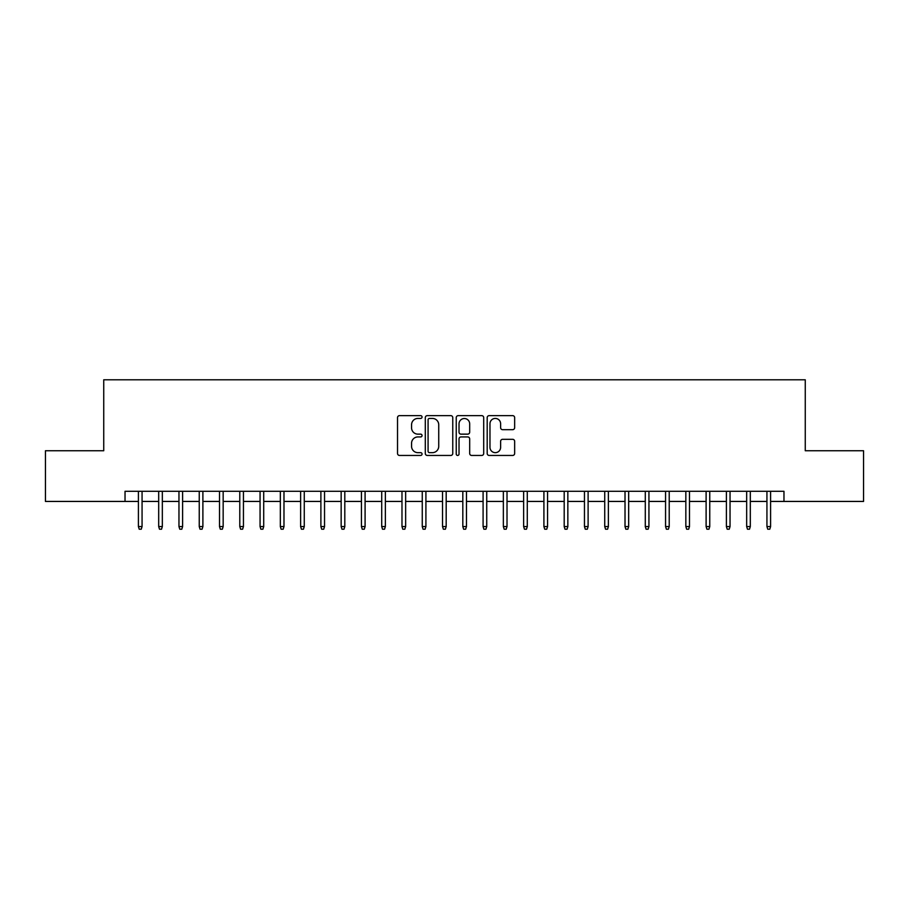 <?xml version="1.0" encoding="UTF-8"?>
<svg xmlns="http://www.w3.org/2000/svg" width="909" height="909" viewBox="0 0 909 909"><rect width="100%" height="100%" fill="white"/><g stroke="black" fill="none" stroke-linecap="round" stroke-linejoin="round"><path stroke-width="1.36" d="M422.06 417.038A1.398 1.398 0 0 0 420.662 415.64L399.517 415.64A1.988 1.988 0 0 0 397.528 417.629L397.528 453.455A1.988 1.988 0 0 0 399.517 455.443L420.662 455.443A1.398 1.398 0 0 0 422.06 454.046A1.398 1.398 0 0 0 420.662 452.659L417.935 452.659A6.363 6.363 0 0 1 411.561 446.285L411.561 443.308A6.363 6.363 0 0 1 417.935 436.934L420.662 436.934A1.398 1.398 0 0 0 422.06 435.547A1.398 1.398 0 0 0 420.662 434.15L417.935 434.15A6.363 6.363 0 0 1 411.561 427.787L411.561 424.798A6.363 6.363 0 0 1 417.935 418.424L420.662 418.424A1.398 1.398 0 0 0 422.06 417.038M512.665 429.673A1.988 1.988 0 0 0 514.653 427.684L514.653 417.629A1.988 1.988 0 0 0 512.665 415.64L489.178 415.64A1.988 1.988 0 0 0 487.19 417.629L487.19 453.455A1.988 1.988 0 0 0 489.178 455.443L512.665 455.443A1.988 1.988 0 0 0 514.653 453.455L514.653 441.319A1.988 1.988 0 0 0 512.665 439.32L502.609 439.32A1.988 1.988 0 0 0 500.62 441.319L500.62 447.33A5.329 5.329 0 0 1 495.303 452.659A5.329 5.329 0 0 1 489.974 447.33L489.974 423.753A5.329 5.329 0 0 1 495.303 418.424A5.329 5.329 0 0 1 500.62 423.753L500.62 427.684A1.988 1.988 0 0 0 502.609 429.673L512.665 429.673M125.033 501.438L45.45 501.438L45.45 450.75L103.74 450.75L103.74 379.792L805.26 379.792L805.26 450.75L863.55 450.75L863.55 501.438L783.967 501.438L783.967 491.303L125.033 491.303L125.033 501.438L138.407 501.438M452.762 417.629A1.988 1.988 0 0 0 450.773 415.64L427.287 415.64A1.988 1.988 0 0 0 425.298 417.629L425.298 453.455A1.988 1.988 0 0 0 427.287 455.443L450.773 455.443A1.988 1.988 0 0 0 452.762 453.455L452.762 417.629M458.227 415.64L481.713 415.64A1.988 1.988 0 0 1 483.702 417.629L483.702 453.455A1.988 1.988 0 0 1 481.713 455.443L471.669 455.443A1.988 1.988 0 0 1 469.68 453.455L469.68 438.922A1.988 1.988 0 0 0 467.68 436.934L461.022 436.934A1.988 1.988 0 0 0 459.022 438.922L459.022 454.046A1.398 1.398 0 0 1 457.636 455.443A1.398 1.398 0 0 1 456.238 454.046L456.238 417.629A1.988 1.988 0 0 1 458.227 415.64M142.065 501.438L158.689 501.438M162.336 501.438L178.959 501.438M182.607 501.438L199.241 501.438M202.889 501.438L219.512 501.438M223.16 501.438L239.783 501.438M243.442 501.438L260.065 501.438M263.712 501.438L280.336 501.438M283.983 501.438L300.618 501.438M304.265 501.438L320.888 501.438M324.536 501.438L341.159 501.438M344.806 501.438L361.441 501.438M365.088 501.438L381.712 501.438M385.359 501.438L401.983 501.438M405.641 501.438L422.265 501.438M425.912 501.438L442.535 501.438M446.183 501.438L462.817 501.438M466.465 501.438L483.088 501.438M486.735 501.438L503.359 501.438M507.017 501.438L523.641 501.438M527.288 501.438L543.912 501.438M547.559 501.438L564.194 501.438M567.841 501.438L584.464 501.438M588.112 501.438L604.735 501.438M608.382 501.438L625.017 501.438M628.664 501.438L645.288 501.438M648.935 501.438L665.558 501.438M669.217 501.438L685.841 501.438M689.488 501.438L706.111 501.438M709.759 501.438L726.393 501.438M730.041 501.438L746.664 501.438M750.311 501.438L766.935 501.438M770.593 501.438L783.967 501.438M429.468 418.424A1.398 1.398 0 0 0 428.082 419.822L428.082 451.262A1.398 1.398 0 0 0 429.468 452.659L432.354 452.659A6.363 6.363 0 0 0 438.729 446.285L438.729 424.798A6.363 6.363 0 0 0 432.354 418.424L429.468 418.424M469.68 423.855A5.329 5.329 0 0 0 464.351 418.526A5.329 5.329 0 0 0 459.022 423.855L459.022 432.161A1.988 1.988 0 0 0 461.022 434.15L467.68 434.15A1.988 1.988 0 0 0 469.68 432.161L469.68 423.855M138.407 526.572L139.225 529.208L141.247 529.208L142.065 526.572L138.407 526.572L138.407 491.303M142.065 526.572L142.065 491.303M158.689 526.572L159.495 529.208L161.529 529.208L162.336 526.572L158.689 526.572L158.689 491.303M162.336 526.572L162.336 491.303M178.959 526.572L179.777 529.208L181.8 529.208L182.607 526.572L178.959 526.572L178.959 491.303M182.607 526.572L182.607 491.303M199.241 526.572L200.048 529.208L202.071 529.208L202.889 526.572L199.241 526.572L199.241 491.303M202.889 526.572L202.889 491.303M219.512 526.572L220.319 529.208L222.353 529.208L223.16 526.572L219.512 526.572L219.512 491.303M223.16 526.572L223.16 491.303M239.783 526.572L240.601 529.208L242.623 529.208L243.442 526.572L239.783 526.572L239.783 491.303M243.442 526.572L243.442 491.303M260.065 526.572L260.872 529.208L262.906 529.208L263.712 526.572L260.065 526.572L260.065 491.303M263.712 526.572L263.712 491.303M280.336 526.572L281.142 529.208L283.176 529.208L283.983 526.572L280.336 526.572L280.336 491.303M283.983 526.572L283.983 491.303M300.618 526.572L301.424 529.208L303.447 529.208L304.265 526.572L300.618 526.572L300.618 491.303M304.265 526.572L304.265 491.303M320.888 526.572L321.695 529.208L323.729 529.208L324.536 526.572L320.888 526.572L320.888 491.303M324.536 526.572L324.536 491.303M341.159 526.572L341.977 529.208L344 529.208L344.806 526.572L341.159 526.572L341.159 491.303M344.806 526.572L344.806 491.303M361.441 526.572L362.248 529.208L364.27 529.208L365.088 526.572L361.441 526.572L361.441 491.303M365.088 526.572L365.088 491.303M381.712 526.572L382.519 529.208L384.552 529.208L385.359 526.572L381.712 526.572L381.712 491.303M385.359 526.572L385.359 491.303M401.983 526.572L402.801 529.208L404.823 529.208L405.641 526.572L401.983 526.572L401.983 491.303M405.641 526.572L405.641 491.303M422.265 526.572L423.071 529.208L425.105 529.208L425.912 526.572L422.265 526.572L422.265 491.303M425.912 526.572L425.912 491.303M442.535 526.572L443.353 529.208L445.376 529.208L446.183 526.572L442.535 526.572L442.535 491.303M446.183 526.572L446.183 491.303M462.817 526.572L463.624 529.208L465.647 529.208L466.465 526.572L462.817 526.572L462.817 491.303M466.465 526.572L466.465 491.303M483.088 526.572L483.895 529.208L485.929 529.208L486.735 526.572L483.088 526.572L483.088 491.303M486.735 526.572L486.735 491.303M503.359 526.572L504.177 529.208L506.199 529.208L507.017 526.572L503.359 526.572L503.359 491.303M507.017 526.572L507.017 491.303M523.641 526.572L524.448 529.208L526.481 529.208L527.288 526.572L523.641 526.572L523.641 491.303M527.288 526.572L527.288 491.303M543.912 526.572L544.73 529.208L546.752 529.208L547.559 526.572L543.912 526.572L543.912 491.303M547.559 526.572L547.559 491.303M564.194 526.572L565 529.208L567.023 529.208L567.841 526.572L564.194 526.572L564.194 491.303M567.841 526.572L567.841 491.303M584.464 526.572L585.271 529.208L587.305 529.208L588.112 526.572L584.464 526.572L584.464 491.303M588.112 526.572L588.112 491.303M604.735 526.572L605.553 529.208L607.576 529.208L608.382 526.572L604.735 526.572L604.735 491.303M608.382 526.572L608.382 491.303M625.017 526.572L625.824 529.208L627.858 529.208L628.664 526.572L625.017 526.572L625.017 491.303M628.664 526.572L628.664 491.303M645.288 526.572L646.094 529.208L648.128 529.208L648.935 526.572L645.288 526.572L645.288 491.303M648.935 526.572L648.935 491.303M665.558 526.572L666.377 529.208L668.399 529.208L669.217 526.572L665.558 526.572L665.558 491.303M669.217 526.572L669.217 491.303M685.841 526.572L686.647 529.208L688.681 529.208L689.488 526.572L685.841 526.572L685.841 491.303M689.488 526.572L689.488 491.303M706.111 526.572L706.929 529.208L708.952 529.208L709.759 526.572L706.111 526.572L706.111 491.303M709.759 526.572L709.759 491.303M726.393 526.572L727.2 529.208L729.223 529.208L730.041 526.572L726.393 526.572L726.393 491.303M730.041 526.572L730.041 491.303M746.664 526.572L747.471 529.208L749.505 529.208L750.311 526.572L746.664 526.572L746.664 491.303M750.311 526.572L750.311 491.303M766.935 526.572L767.753 529.208L769.775 529.208L770.593 526.572L766.935 526.572L766.935 491.303M770.593 526.572L770.593 491.303"/></g></svg>
